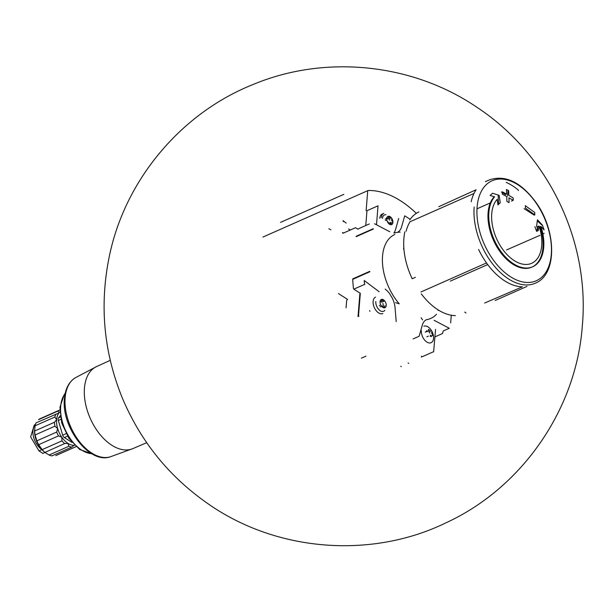 <?xml version="1.0" encoding="UTF-8"?>
<svg xmlns="http://www.w3.org/2000/svg" width="613" height="613" viewBox="0 0 613 613"><rect width="100%" height="100%" fill="white"/><g stroke="black" fill="none" stroke-linecap="round" stroke-linejoin="round"><path stroke-width="0.92" d="M73.767 445.467L71.744 447.099A20.06 12.038 -113.9 0 1 68.886 446.249L49.063 455.022L44.841 452.325A20.06 12.038 -113.9 0 1 42.128 449.628L38.688 444.67A20.06 12.038 -113.9 0 1 36.849 440.847L35.102 434.962A20.06 12.038 -113.9 0 1 34.635 431.039L35.056 425.805A20.06 12.038 -113.9 0 1 36.083 422.832L58.932 412.978A18.566 11.141 -113.9 0 1 59.867 411.959M74.617 445.268A18.566 11.141 -113.9 0 1 74.418 445.291A18.566 11.141 -113.9 0 1 67.951 443.36L68.886 446.249M76.066 446.639A20.06 12.038 -113.9 0 1 75.606 446.816L55.791 455.589A20.06 12.038 -113.9 0 0 56.411 455.344L76.073 446.647M58.381 410.871A20.06 12.038 -113.9 0 1 59.829 409.959L40.174 418.664A20.06 12.038 -113.9 0 0 38.558 419.644L58.381 410.871L58.932 412.978A18.566 11.141 -113.9 0 0 56.611 419.706L54.457 422.265L34.635 431.039M54.457 422.265A20.06 12.038 -113.9 0 0 54.925 426.188L57.676 428.587A18.566 11.141 -113.9 0 1 56.611 419.706L54.879 417.032A20.06 12.038 -113.9 0 1 55.906 414.059M56.672 432.073A20.06 12.038 -113.9 0 0 58.503 435.897L61.821 437.245A18.566 11.141 -113.9 0 1 57.676 428.587L56.672 432.073L36.849 440.847M61.951 440.854A20.06 12.038 -113.9 0 0 64.664 443.551L67.951 443.36A18.566 11.141 -113.9 0 1 61.821 437.245L61.951 440.854L42.128 449.628M44.925 452.409L64.817 443.483M71.744 447.099L51.921 455.873A20.06 12.038 -113.9 0 1 49.063 455.022M54.879 417.032L35.056 425.805M54.925 426.188L35.102 434.962M58.503 435.897L38.688 444.67M366.022 356.13L361.394 358.176M343.809 194.367L280.516 222.389M330.951 229.829L328.844 228.764M358.107 229.308L355.571 227.691L343.303 233.124A1.195 0.713 122.5 0 1 342.744 233.124A1.195 0.713 122.5 0 1 342.514 232.503L343.41 233.078M346.192 223.086L343.019 220.619A2.1 1.241 122.5 0 1 343.38 221.676M400.764 366.229A5.088 2.728 -175.4 0 0 401.308 366.643M346.061 307.849L346.629 300.799A1.195 0.713 122.5 0 1 347.586 299.405L338.445 293.566M350.268 230.044L348.567 228.956M438.755 206.711L476.094 189.754A56.588 33.953 -113.9 0 0 471.175 201.723M485.404 181.617A56.588 33.953 -113.9 0 1 485.933 181.387L489.956 179.686C505.763 174.782 521.058 182.299 535.839 202.236C556.458 230.404 557.386 274.088 535.708 283.03A56.511 33.907 -113.9 0 1 493.626 265.237A56.511 33.907 -113.9 0 1 474.163 207.033M409.783 219.891A55.791 33.477 -113.9 0 1 418.932 211.914M484.668 303.037L522.452 286.807A56.588 33.953 -113.9 0 1 487.749 264.655A56.588 33.953 -113.9 0 1 478.607 249.483M455.398 315.626A55.791 33.477 -113.9 0 1 421.292 293.857M544.129 233.3L542.896 234.043M539.984 235.315L506.499 249.958M439.023 310.446A44.91 26.949 -113.9 0 1 438.011 310.308M396.197 321.595L395.079 307.925A17.961 10.781 66.1 0 0 392.197 297.903A46.412 27.846 -113.9 0 1 389.715 293.796A17.961 10.781 66.1 0 0 385.171 289.083M394.603 233.024A46.412 27.846 -113.9 0 1 397.469 232.335A17.961 10.781 66.1 0 0 401.607 226.779L404.71 215.814L410.189 219.308M395.577 302.661L399.247 303.818A44.91 26.949 -113.9 0 1 394.841 234.472M442.08 333.556L442.502 333.426A149.702 89.827 66.1 0 0 443.26 330.943L449.283 328.277L434.073 320.293M450.655 322.936L451.275 315.235M426.648 319.595A17.961 10.781 66.1 0 0 426.387 319.725A17.961 10.781 66.1 0 0 422.257 325.273L419.154 336.246L413.131 338.912M374.581 223.776L389.784 231.76M369.8 271.781L352.72 279.344A149.702 89.827 66.1 0 0 353.448 288.539M379.148 291.75L364.206 280.493A149.702 89.827 66.1 0 0 364.505 283.643M369.593 310.592L369.961 311.358M364.873 284.279L353.808 289.175L360.321 293.328L358.536 315.488L358.904 316.254M365.785 225.408L366.965 210.719L378.022 205.822L376.497 224.787M358.62 228.695L369.31 223.96M433.621 351.854L435.567 329.403M416.327 213.347A98.808 59.285 66.1 0 0 368.084 190.513A0.897 0.536 66.1 0 0 367.708 190.972L366.13 210.604M359.846 293.972L358.023 316.645M421.476 356.191L421.407 357.095M373.271 228.703L356.184 236.266A2.996 1.793 66.1 0 0 356.122 236.679L373.202 229.116M379.792 218.335A8.98 5.387 -113.9 0 1 382.251 214.014M393.845 233.001A17.961 10.781 66.1 0 0 395.584 229.446L398.688 218.481M382.841 313.549A8.98 5.387 -113.9 0 1 376.175 310.668A8.98 5.387 -113.9 0 1 373.11 301.45A8.98 5.387 -113.9 0 1 375.562 297.129M427.023 331.61L427.974 331.189A1.464 0.881 66.1 0 0 428.364 330.101A0.835 0.506 66.1 0 1 429.376 330.024A1.464 0.881 -113.9 0 0 430.763 330.982L428.748 331.878M431.728 332.246A1.464 0.881 66.1 0 0 432.326 334.269A0.835 0.506 66.1 0 1 432.219 335.64M430.104 336.376L431.759 335.64A1.464 0.881 66.1 0 0 431.368 336.729M423.821 326.269A8.98 5.387 -113.9 0 1 432.387 332.3A8.98 5.387 -113.9 0 1 431.092 342.698A8.98 5.387 -113.9 0 1 424.426 339.809A8.98 5.387 -113.9 0 1 421.361 330.591M386.765 218.527A4.521 2.713 -113.9 0 1 391.63 218.167A4.521 2.713 -113.9 0 1 391.102 224.756A4.521 2.713 -113.9 0 1 386.765 218.527M390.32 223.868A1.464 0.881 66.1 0 0 388.933 222.91A1.464 0.881 66.1 0 0 388.872 222.948M387.968 221.645A0.835 0.506 66.1 0 0 388.834 222.963M387.041 218.458L387.477 218.259A1.464 0.881 66.1 0 0 387.945 218.251A1.464 0.881 66.1 0 0 388.328 217.163M390.826 217.998A0.835 0.506 66.1 0 0 390.787 218.013A1.464 0.881 -113.9 0 1 390.726 218.052A1.464 0.881 -113.9 0 1 389.339 217.094A0.835 0.506 66.1 0 0 388.55 216.542M391.692 219.316A1.464 0.881 66.1 0 0 392.289 221.331M390.067 223.439L391.722 222.711A1.464 0.881 66.1 0 1 392.182 222.703A0.835 0.506 66.1 0 0 392.443 222.703M391.722 222.711A1.464 0.881 66.1 0 0 391.332 223.799M382.504 218.412A7.249 4.352 -113.9 0 1 385.983 214.711M381.324 217.661A8.98 5.387 -113.9 0 1 383.784 213.332M380.075 301.634A4.521 2.713 -113.9 0 1 384.941 301.282A4.521 2.713 -113.9 0 1 384.412 307.864A4.521 2.713 -113.9 0 1 380.075 301.634M383.631 306.983A1.464 0.881 66.1 0 0 382.244 306.025A1.464 0.881 66.1 0 0 382.183 306.056L382.114 306.094M380.298 301.788L381.255 301.366A1.464 0.881 66.1 0 0 381.638 300.278M384.106 301.129A1.464 0.881 -113.9 0 1 384.044 301.159A1.464 0.881 -113.9 0 1 382.658 300.209A0.835 0.506 66.1 0 0 381.861 299.657M385.033 305.826A1.464 0.881 66.1 0 0 384.65 306.906L383.815 307.274M384.826 310.324A7.249 4.352 -113.9 0 1 379.056 309.803A7.249 4.352 -113.9 0 1 375.815 301.519M425.499 332.085A0.835 0.506 66.1 0 0 425.238 332.093L426.801 331.395M429.713 333.143A0.835 0.506 66.1 0 0 428.908 331.802M430.694 336.116A0.835 0.506 66.1 0 0 430.311 335.158M387.585 218.412A1.464 0.881 66.1 0 0 388.711 218.941L390.726 218.052M389.676 220.205A0.835 0.506 66.1 0 0 388.872 218.872M390.657 223.178A0.835 0.506 66.1 0 0 390.282 222.22M380.895 301.527A1.464 0.881 66.1 0 0 382.029 302.056L384.044 301.159M382.995 303.32A1.464 0.881 66.1 0 0 383.592 305.335M436.525 314.254A46.412 27.846 -113.9 0 1 429.253 319.028A46.412 27.846 -113.9 0 1 426.387 319.725M540.919 226.389A40.42 24.252 -113.9 0 1 532.659 266.785A40.42 24.252 -113.9 0 1 502.668 253.797A40.42 24.252 -113.9 0 1 488.875 212.32A40.42 24.252 -113.9 0 1 494.607 196.827L490.155 195.486L492.515 193.241L499.135 195.34L500.269 202.711L497.955 204.918L497.189 199.325A36.826 22.099 -113.9 0 0 491.741 213.684A36.826 22.099 -113.9 0 0 504.307 251.476A36.826 22.099 -113.9 0 0 531.632 263.306A36.826 22.099 -113.9 0 0 538.996 226.005L538.252 230.634L536.597 225.898L537.463 219.806L542.405 225.086L544.083 229.906L540.919 226.389L540.145 226.733A40.42 24.252 66.1 0 1 532.268 266.954M506.775 196.574L506.867 201.393L509.051 202.619L508.959 197.807L513.242 200.298L513.158 197.907L508.874 195.417L508.614 190.674L506.43 189.448L506.69 194.183L502.239 191.762L502.323 194.152L506.775 196.574M525.349 205.692L525.433 208.083L534.827 214.902L534.743 212.512L525.349 205.692M506.2 182.383A56.588 33.953 -113.9 0 1 518.391 190.16L518.36 190.543M415.399 277.329L412.189 278.746A55.791 33.477 -113.9 0 1 404.886 231.806M406.097 231.254A54.419 32.658 -113.9 0 1 410.043 221.753L473.995 193.447M464.731 312.17A1.494 0.897 -113.9 0 1 465.926 313.051M403.592 249.085A41.768 25.064 -113.9 0 1 403.783 247.208M421.123 317.787L422.602 319.909M408.756 363.348A5.088 2.728 -175.4 0 0 408.097 362.988M493.833 197.171A40.42 24.252 66.1 0 0 495.756 244.878A40.42 24.252 66.1 0 0 531.885 267.13M542.153 225.193L537.317 220.979M534.904 226.641L536.613 231.362L538.252 230.634M536.613 231.362L537.793 226.534L538.996 226.005M498.576 203.455L498.147 195.777M524.084 208.681L534.237 215.163M511.457 201.095L513.242 200.298M507.595 195.976L508.001 190.942L508.614 190.674M505.564 194.681L501.503 192.091M60.212 415.783L58.526 417.943A2.996 1.793 66.1 0 0 58.327 420.464L62.695 435.169A2.996 1.793 66.1 0 0 64.35 437.552L72.005 442.433M44.887 452.379L44.443 452.026A18.413 11.049 -113.9 0 1 34.581 429.759A18.413 11.049 -113.9 0 1 34.589 429.675M41.722 449.452A14.674 8.804 -113.9 0 1 33.615 437.253A14.674 8.804 -113.9 0 1 35.248 425.047M45.033 452.494L42.933 453.421L38.971 450.892L30.65 436.916L34.259 425.031L35.408 424.525M397.469 232.335A46.412 27.846 -113.9 0 1 400.166 232.12M433.337 351.808L422.28 356.705M369.808 271.329L352.72 278.892M426.893 336.775L428.364 336.123M426.349 330.997L426.924 330.736M428.809 331.84L430.701 331.005M385.355 220.527L386.834 219.868M386.313 218.059L386.887 217.807M388.343 217.531L389.339 217.094M388.772 218.91L390.665 218.075M380.167 306.952L381.638 306.301M379.263 305.649L380.796 304.975M381.654 300.646L382.658 300.209M477.098 207.087A54.664 32.803 -113.9 0 1 535.938 202.773A54.664 32.803 -113.9 0 1 529.525 282.417A54.664 32.803 -113.9 0 1 477.098 207.087M490.331 202.911L476.991 208.818M526.965 286.409L495.243 300.454M487.695 264.578L450.333 281.122M486.507 262.954L420.962 291.972M367.846 190.62L262.954 237.055M110.095 456.892L133.029 448.547A44.856 26.918 -113.9 0 1 132.868 448.616A44.856 26.918 -113.9 0 1 99.658 434.027A44.856 26.918 -113.9 0 1 84.441 388.106A44.856 26.918 -113.9 0 1 96.555 366.582A44.856 26.918 -113.9 0 1 96.708 366.513L75.115 377.884C68.794 382.091 65.223 389.033 64.419 398.695C61.216 426.748 88.969 464.179 110.095 456.892A43.347 26.007 -113.9 0 1 78.901 440.9A43.347 26.007 -113.9 0 1 65.147 397.753A43.347 26.007 -113.9 0 1 75.115 377.884M91.712 453.674A34.343 20.604 -113.9 0 1 60.679 406.335A34.343 20.604 -113.9 0 1 65.139 393.653M64.35 437.552L67.507 436.15M58.526 417.943L60.403 417.116M58.327 420.464L60.825 419.361M62.695 435.169L66.089 433.667M41.86 449.613L38.971 450.892M442.364 333.602L434.969 336.874M385.202 219.155L386.772 218.458M582.35 325.488C576.526 408.894 522.33 487.596 446.425 522.605C371.348 559.362 276.118 551.708 207.746 503.557C169.349 476.776 140.99 441.858 122.661 398.795C103.858 353.027 99.344 305.879 109.114 257.368C124.385 180.858 180.467 113.42 252.931 84.571C324.844 54.381 412.112 63.2 476.615 107.083C547.922 153.74 589.982 240.625 582.35 325.488M132.868 448.616L146.699 442.678M96.555 366.582L110.248 360.337M65.185 393.462L64.15 394.741L59.944 407.277L61.744 423.024L68.901 438.333L79.705 449.498L91.881 453.773"/></g></svg>
